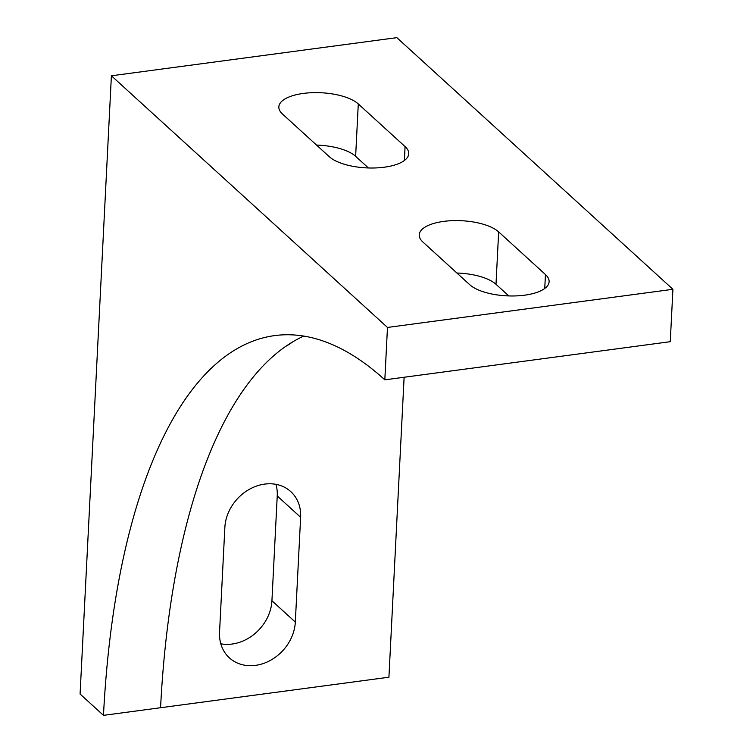 <?xml version="1.0" encoding="UTF-8"?>
<svg xmlns="http://www.w3.org/2000/svg" width="753" height="753" viewBox="0 0 753 753"><rect width="100%" height="100%" fill="white"/><g stroke="black" fill="none" stroke-linecap="round" stroke-linejoin="round"><path stroke-width="1.13" d="M103.481 715.35A615.493 243.021 82.4 0 1 274.638 335.603A615.493 243.021 82.4 0 1 384.821 379.832L670.264 341.693L672.918 289.303L387.475 327.442L111.397 75.789L80.082 694.021L103.481 715.35L160.568 707.726A615.493 243.021 82.4 0 1 303.76 336.083M384.821 379.832L387.475 327.442M456.911 273.028A41.603 16.255 -177.1 0 1 496.001 284.286L508.774 295.929M498.655 231.896A41.603 16.255 2.9 0 0 452.44 220.657A41.603 16.255 2.9 0 0 419.223 234.851A41.603 16.255 2.9 0 0 422.885 242.014L469.684 284.672A41.603 16.255 2.9 0 0 515.899 295.91A41.603 16.255 2.9 0 0 549.116 281.716A41.603 16.255 2.9 0 0 545.454 274.544L498.655 231.896L496.001 284.286M316.533 145.075A41.603 16.255 -177.1 0 1 355.632 156.323L368.396 167.966M358.287 103.933A41.603 16.255 2.9 0 0 312.062 92.694A41.603 16.255 2.9 0 0 278.845 106.888A41.603 16.255 2.9 0 0 282.507 114.061L329.306 156.709A41.603 16.255 2.9 0 0 375.521 167.947A41.603 16.255 2.9 0 0 408.738 153.753A41.603 16.255 2.9 0 0 405.076 146.59L358.287 103.933L355.632 156.323M404.116 377.253L388.925 677.211L160.568 707.726M111.397 75.789L396.84 37.65L672.918 289.303M271.927 600.743L277.236 495.954L300.626 517.283A41.603 34.591 132.4 0 0 290.771 491.596A41.603 34.591 132.4 0 0 249.94 488.998A41.603 34.591 132.4 0 0 224.855 527.411L219.547 632.191A41.603 34.591 132.4 0 0 229.411 657.877A41.603 34.591 132.4 0 0 270.233 660.475A41.603 34.591 132.4 0 0 295.317 622.063L271.927 600.743A41.603 34.591 -47.6 0 1 220.817 643.806M285.829 346.305A41.603 34.591 132.4 0 0 292.437 342.041M300.626 517.283L295.317 622.063M275.965 484.339A41.603 34.591 -47.6 0 1 277.236 495.954M545.454 274.544L544.748 288.474M405.076 146.59L404.37 160.511"/></g></svg>
